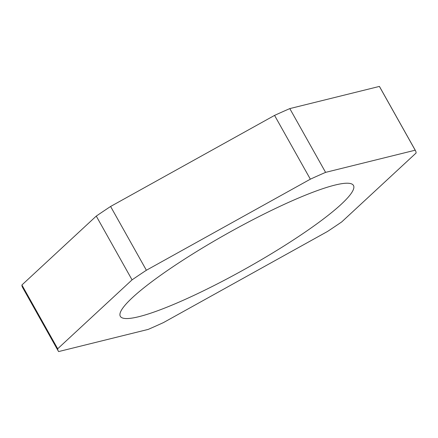 <?xml version="1.0" encoding="UTF-8"?>
<svg xmlns="http://www.w3.org/2000/svg" width="438" height="438" viewBox="0 0 438 438"><rect width="100%" height="100%" fill="white"/><g stroke="black" fill="none" stroke-linecap="round" stroke-linejoin="round"><path stroke-width="0.66" d="M341.191 204.311A133.683 19.836 150.7 0 0 353.477 185.466A133.683 19.836 150.7 0 0 259.389 216.383A133.683 19.836 150.7 0 0 132.599 297.468A133.683 19.836 150.7 0 0 120.313 316.313A133.683 19.836 150.7 0 0 214.401 285.39A133.683 19.836 150.7 0 0 341.191 204.311M310.35 179.18L146.385 270.251A204.787 30.386 150.7 0 0 132.057 279.866L57.69 348.763A204.787 30.386 150.7 0 0 58.303 351.106A204.787 30.386 150.7 0 0 58.604 351.577L148.197 329.403A204.787 30.386 150.7 0 0 163.44 322.598L327.405 231.527A204.787 30.386 150.7 0 0 341.733 221.907L416.1 153.01A204.787 30.386 150.7 0 0 415.487 150.667A204.787 30.386 150.7 0 0 415.186 150.201L325.587 172.375A204.787 30.386 150.7 0 0 310.35 179.18L274.56 115.402L110.595 206.473L146.385 270.251M132.057 279.866L96.267 216.093A204.787 30.386 -29.3 0 1 110.595 206.473M274.56 115.402A204.787 30.386 -29.3 0 1 289.803 108.597L325.587 172.375M415.186 150.201L379.396 86.423L289.803 108.597M379.396 86.423A204.787 30.386 -29.3 0 1 379.697 86.894L415.487 150.667M58.303 351.106L22.513 287.333A204.787 30.386 -29.3 0 1 21.9 284.99L57.69 348.763M96.267 216.093L21.9 284.99"/></g></svg>

